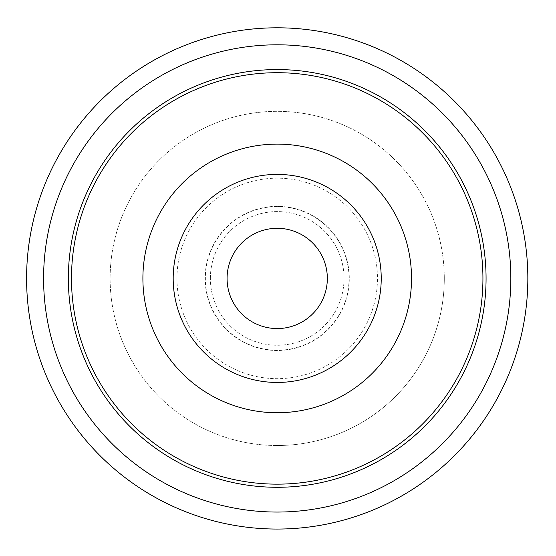 <?xml version="1.0" encoding="UTF-8"?>
<svg xmlns="http://www.w3.org/2000/svg" width="556" height="556" viewBox="0 0 556 556"><rect width="100%" height="100%" fill="white"/><g stroke="black" fill="none" stroke-linecap="round" stroke-linejoin="round"><path stroke-width="0.42" stroke-dasharray="2.78 2.08" d="M327.338 278.431A50.123 50.123 0 0 0 252.146 235.021A50.123 50.123 0 0 0 252.146 321.841A50.123 50.123 0 0 0 327.338 278.431M527.839 278.431A250.631 250.631 0 0 1 151.899 495.479A250.631 250.631 0 0 1 151.899 61.375A250.631 250.631 0 0 1 527.839 278.431M277.215 69.569A208.854 208.854 0 0 0 96.334 382.855A208.854 208.854 0 0 0 458.088 382.855A208.854 208.854 0 0 0 277.215 69.569A208.854 208.854 0 0 0 96.334 382.855A208.854 208.854 0 0 0 458.088 382.855A208.854 208.854 0 0 0 277.215 69.569M444.3 278.431A167.085 167.085 0 0 1 277.215 445.516A167.085 167.085 0 0 1 110.13 278.431A167.085 167.085 0 0 1 277.215 111.346A167.085 167.085 0 0 1 444.3 278.431M210.376 278.431A66.831 66.831 0 0 1 310.63 220.551A66.831 66.831 0 0 1 310.63 336.31A66.831 66.831 0 0 1 210.376 278.431A66.831 66.831 0 0 0 277.215 345.262A66.831 66.831 0 0 0 344.046 278.431A66.831 66.831 0 0 0 277.215 211.593A66.831 66.831 0 0 0 210.376 278.431M277.215 206.352A72.072 72.072 0 0 0 205.136 278.431A72.072 72.072 0 0 0 277.215 350.502A72.072 72.072 0 0 0 349.286 278.431A72.072 72.072 0 0 0 277.215 206.352M176.961 278.431A100.254 100.254 0 0 0 327.338 365.25A100.254 100.254 0 0 0 327.338 191.605A100.254 100.254 0 0 0 176.961 278.431M277.215 445.516A167.085 167.085 0 0 0 421.914 194.885A167.085 167.085 0 0 0 132.509 194.885A167.085 167.085 0 0 0 277.215 445.516M277.215 206.582A71.849 71.849 0 0 0 214.991 314.349A71.849 71.849 0 0 0 339.431 314.349A71.849 71.849 0 0 0 277.215 206.582"/><path stroke-width="0.83" d="M327.338 278.431A50.123 50.123 0 0 1 252.146 321.841A50.123 50.123 0 0 1 252.146 235.021A50.123 50.123 0 0 1 327.338 278.431M277.215 27.8A250.631 250.631 0 0 1 527.839 278.431A250.631 250.631 0 0 1 277.215 529.055A250.631 250.631 0 0 1 26.584 278.431A250.631 250.631 0 0 1 277.215 27.8M277.215 69.569A208.854 208.854 0 0 1 486.069 278.431A208.854 208.854 0 0 1 277.215 487.285A208.854 208.854 0 0 1 68.353 278.431A208.854 208.854 0 0 1 277.215 69.569A208.854 208.854 0 0 1 486.069 278.431A208.854 208.854 0 0 1 277.215 487.285A208.854 208.854 0 0 1 68.353 278.431A208.854 208.854 0 0 1 277.215 69.569M277.215 382.452A104.028 104.028 0 0 0 367.301 226.417A104.028 104.028 0 0 0 187.122 226.417A104.028 104.028 0 0 0 277.215 382.452M277.215 484.151A205.727 205.727 0 0 0 482.935 278.431A205.727 205.727 0 0 0 277.215 72.704A205.727 205.727 0 0 0 71.488 278.431A205.727 205.727 0 0 0 277.215 484.151M277.215 144.115A134.309 134.309 0 0 1 411.523 278.431A134.309 134.309 0 0 1 277.215 412.74A134.309 134.309 0 0 1 142.899 278.431A134.309 134.309 0 0 1 277.215 144.115M277.215 44.807A233.624 233.624 0 0 1 479.536 395.24A233.624 233.624 0 0 1 74.886 395.24A233.624 233.624 0 0 1 277.215 44.807"/></g></svg>
